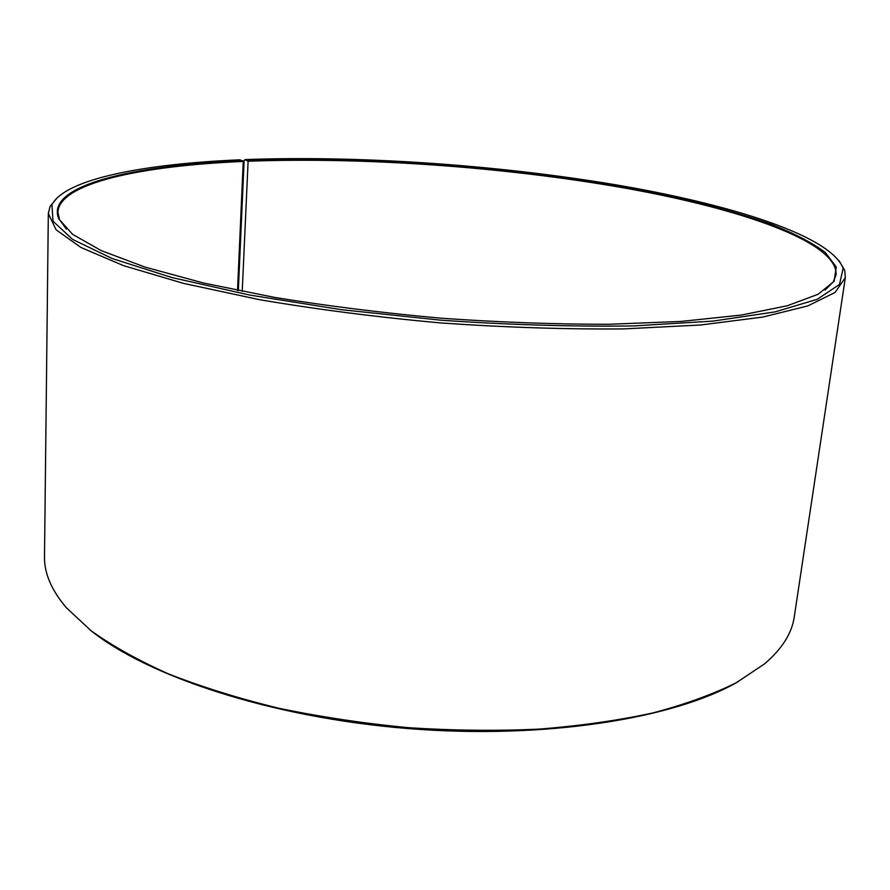 <?xml version="1.0" encoding="UTF-8"?>
<svg xmlns="http://www.w3.org/2000/svg" width="890" height="890" viewBox="0 0 890 890"><rect width="100%" height="100%" fill="white"/><g stroke="black" fill="none" stroke-linecap="round" stroke-linejoin="round"><path stroke-width="1.33" d="M238.32 290.596L244.105 160.856L244.961 159.599L248.11 161.235L242.225 291.375M248.11 161.235C364.511 156.907 504.563 166.975 623.523 187.823C740.903 208.683 838.191 242.047 836.055 274.899L833.263 281.896L825.03 290.096M66.372 229.053L59.552 219.652L57.917 212.287C59.074 182.995 141.61 165.774 243.248 161.435L237.519 290.429M738.277 681.618C674.464 718.608 544.991 739.59 407.965 728.554C270.938 717.529 146.494 676.122 89.401 629.419M839.059 260.681L844.732 270.371L845.333 277.624L794.247 616.97C791.955 633.235 782.065 648.855 764.566 663.851L736.464 682.619C713.213 694.211 685.4 704.313 653.038 712.901C618.316 720.444 580.325 725.851 539.062 729.121C496.464 731.057 452.788 730.568 408.043 727.653C363.398 723.37 320.2 716.873 278.47 708.162C238.264 698.327 201.618 686.913 168.544 673.919C137.983 660.258 112.14 645.851 91.036 630.687L66.305 607.67C51.42 590.07 44.155 573.06 44.5 556.651L48.327 213.5L50.074 206.436L57.216 197.78M845.333 277.624L835.02 292.487L807.742 305.938L762.752 317.074L700.552 325.006L623.3 328.922C565.428 329.389 504.53 327.386 440.606 322.936C376.782 317.118 316.351 309.342 259.302 299.641L183.663 283.421L123.543 265.643L80.901 247.453L56.126 229.82L48.327 213.5M244.961 159.599C359.315 155.427 495.752 164.817 613.989 184.508C730.79 204.255 830.826 235.716 843.142 268.38L839.504 284.455L817.265 299.296L775.123 311.867L713.202 321.079L633.635 325.929C573.015 326.775 508.746 324.861 440.828 320.189L341.304 309.664L249.578 295.035L171.803 277.513L112.151 258.523L72.568 239.377L52.988 221.176L51.965 204.722C65.259 178.823 144.425 163.86 240.011 159.811L243.248 161.435M247.821 160.534C368.727 156.073 515.021 167.086 636.806 189.537C688.916 199.505 733.772 211.119 771.374 224.369C794.225 233.391 812.181 242.736 825.252 252.415L836.244 266.978L834.141 281.273L818.066 294.301L787.149 305.804L741.159 315.082L680.906 321.446L608.426 324.283C555.004 324.327 499.19 322.291 440.984 318.197C382.867 312.935 327.453 306.015 274.721 297.438L203.632 283.042L145.159 267.134L101.249 250.624L72.568 234.315L58.785 218.884C44.756 185.354 132.833 165.306 242.948 160.734M51.965 204.722L50.074 206.436M843.142 268.38L844.732 270.371M833.263 281.896L834.141 281.273M59.552 219.652L58.785 218.884"/></g></svg>
